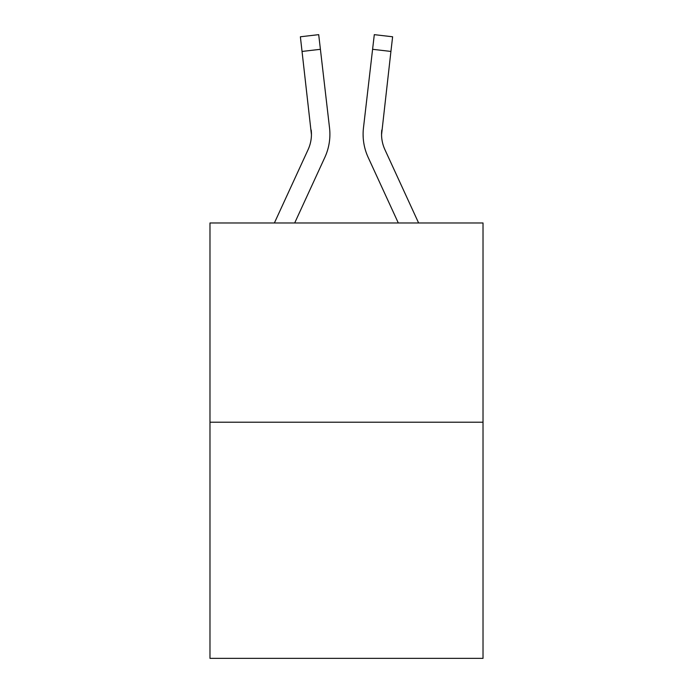 <?xml version="1.0" encoding="UTF-8"?>
<svg xmlns="http://www.w3.org/2000/svg" width="693" height="693" viewBox="0 0 693 693"><rect width="100%" height="100%" fill="white"/><g stroke="black" fill="none" stroke-linecap="round" stroke-linejoin="round"><path stroke-width="1.04" d="M483.021 422.21L483.021 222.973L209.979 222.973L209.979 658.35L483.021 658.35L483.021 422.21L209.979 422.21M274.385 222.973L308.073 149.679A36.894 36.894 0 0 0 311.443 134.711L300.381 36.781L318.702 34.65L320.409 49.307L302.079 51.438M294.69 222.973L324.835 157.389A55.345 55.345 -0.4 0 0 329.53 127.893L320.409 49.307M381.618 136.443L381.557 134.711A36.894 36.894 0.4 0 0 384.927 149.679A36.894 36.894 0.4 0 1 381.557 134.711A36.894 36.894 0.4 0 0 384.927 149.679A36.894 36.894 0.4 0 1 381.557 134.711A36.894 36.894 0.4 0 0 384.927 149.679A36.894 36.894 0.4 0 1 381.557 134.711A36.894 36.894 0.4 0 0 384.927 149.679A36.894 36.894 0.4 0 1 381.557 134.711A36.894 36.894 0.4 0 0 384.927 149.679A36.894 36.894 0.4 0 1 381.557 134.711A36.894 36.894 0.4 0 0 384.927 149.679A36.894 36.894 0.4 0 1 381.557 134.711A36.894 36.894 0.4 0 0 384.927 149.679A36.894 36.894 0.4 0 1 381.557 134.711A36.894 36.894 0.4 0 0 384.927 149.679A36.894 36.894 0.4 0 1 381.557 134.711A36.894 36.894 0.4 0 0 384.927 149.679A36.894 36.894 0.4 0 1 381.557 134.711A36.894 36.894 0.4 0 0 384.927 149.679A36.894 36.894 0.4 0 1 381.557 134.711A36.894 36.894 0.4 0 0 384.927 149.679A36.894 36.894 0.4 0 1 381.557 134.711A36.894 36.894 0.4 0 0 384.927 149.679A36.894 36.894 0.4 0 1 381.557 134.711A36.894 36.894 0.4 0 0 384.927 149.679A36.894 36.894 0.4 0 1 381.557 134.711A36.894 36.894 0.4 0 0 384.927 149.679A36.894 36.894 0.4 0 1 381.557 134.711A36.894 36.894 0.4 0 0 384.927 149.679A36.894 36.894 0.4 0 1 381.557 134.711A36.894 36.894 0.4 0 0 384.927 149.679A36.894 36.894 0.4 0 1 381.557 134.711A36.894 36.894 0.4 0 0 384.927 149.679A36.894 36.894 0.4 0 1 381.557 134.711A36.894 36.894 0.4 0 0 384.927 149.679A36.894 36.894 0.4 0 1 381.557 134.711A36.894 36.894 0.4 0 0 384.927 149.679A36.894 36.894 0.4 0 1 381.557 134.711A36.894 36.894 0.4 0 0 384.927 149.679A36.894 36.894 0.4 0 1 381.557 134.711A36.894 36.894 0.4 0 0 384.927 149.679A36.894 36.894 0.4 0 1 381.557 134.711A36.894 36.894 0.4 0 0 384.927 149.679A36.894 36.894 0.4 0 1 381.557 134.711A36.894 36.894 0.4 0 0 384.927 149.679A36.894 36.894 0.4 0 1 381.557 134.711A36.894 36.894 0.4 0 0 384.927 149.679A36.894 36.894 0.4 0 1 381.557 134.711A36.894 36.894 0.4 0 0 384.927 149.679L418.615 222.973L384.927 149.679A36.894 36.894 0 0 1 381.557 134.702L390.921 51.438L372.591 49.307L374.298 34.65L392.619 36.781L374.298 34.65L392.619 36.781L374.298 34.65L392.619 36.781L374.298 34.65L392.619 36.781L374.298 34.65L392.619 36.781L374.298 34.65L392.619 36.781L374.298 34.65L392.619 36.781L374.298 34.65L392.619 36.781L374.298 34.65L392.619 36.781L374.298 34.65L392.619 36.781L374.298 34.65L392.619 36.781L374.298 34.65L392.619 36.781L374.298 34.65L392.619 36.781L374.298 34.65L392.619 36.781L374.298 34.65L392.619 36.781L374.298 34.65L392.619 36.781L374.298 34.65L392.619 36.781L374.298 34.65L392.619 36.781L374.298 34.65L392.619 36.781L374.298 34.65L392.619 36.781L374.298 34.65L392.619 36.781L374.298 34.65L392.619 36.781L374.298 34.65L392.619 36.781L374.298 34.65L392.619 36.781L374.298 34.65L392.619 36.781L374.298 34.65L392.619 36.781L374.298 34.65L392.619 36.781L374.298 34.65L392.619 36.781L374.298 34.65L392.619 36.781L374.298 34.65L392.619 36.781L374.298 34.65L392.619 36.781L374.298 34.65L392.619 36.781L374.298 34.65L392.619 36.781L374.298 34.65L392.619 36.781L374.298 34.65L392.619 36.781L374.298 34.65L392.619 36.781L374.298 34.65L392.619 36.781L374.298 34.65L392.619 36.781L374.298 34.65L392.619 36.781L374.298 34.65L392.619 36.781L374.298 34.65L392.619 36.781L374.298 34.65L392.619 36.781L374.298 34.65L392.619 36.781L374.298 34.65L392.619 36.781L374.298 34.65L392.619 36.781L374.298 34.65L392.619 36.781L374.298 34.65L392.619 36.781L374.298 34.65L392.619 36.781L374.298 34.65L392.619 36.781L374.298 34.65L392.619 36.781L374.298 34.65L392.619 36.781L390.921 51.438M398.31 222.973L368.165 157.389A55.345 55.345 0.4 0 1 363.47 127.893L372.591 49.307M381.557 134.719L381.8 130.015A36.894 36.894 0.4 0 0 384.927 149.679M308.073 149.679A36.894 36.894 -0.4 0 0 311.2 130.015L311.443 134.711M329.27 125.676L329.53 127.893M363.106 134.806L363.201 137.535L363.106 134.806M363.47 127.893L363.73 125.676M392.619 36.781L374.298 34.65M300.381 36.781L318.702 34.65"/></g></svg>
